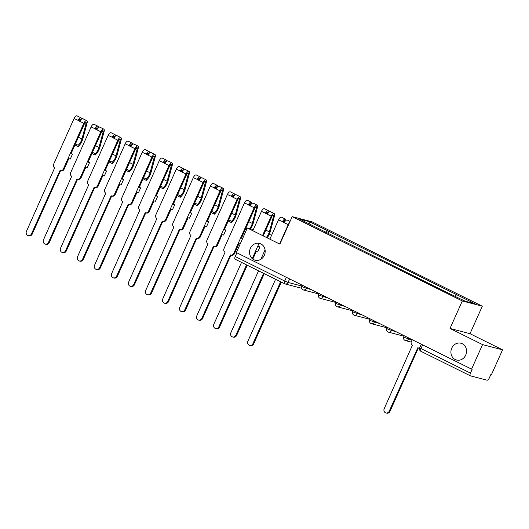 <?xml version="1.0" encoding="UTF-8"?>
<svg xmlns="http://www.w3.org/2000/svg" width="529" height="529" viewBox="0 0 529 529"><rect width="100%" height="100%" fill="white"/><g stroke="black" fill="none" stroke-linecap="round" stroke-linejoin="round"><path stroke-width="0.79" d="M264.348 255.276A8.676 7.77 104.7 0 1 255.163 260.202A8.676 7.77 104.7 0 1 250.376 248.346A8.676 7.77 104.7 0 1 259.56 243.419A8.676 7.77 104.7 0 1 264.348 255.276M465.725 355.085A8.676 7.77 104.7 0 1 456.54 360.011A8.676 7.77 104.7 0 1 451.746 348.155A8.676 7.77 104.7 0 1 460.931 343.228A8.676 7.77 104.7 0 1 465.725 355.085M271.562 235.345L269.307 234.228M482.554 344.597L502.55 349.828L470.01 333.7L482.309 306.205L312.163 221.876L292.173 216.639L462.313 300.968L450.014 328.463L482.554 344.597L471.577 369.13L236.351 252.545L247.327 228.006L279.874 244.14L292.173 216.639M502.55 349.828L491.573 374.367L490.991 374.215L489.279 378.037A2.711 1.184 116.4 0 1 487.011 380.199L470.519 375.881A2.711 1.184 116.4 0 1 470.413 375.841L420.945 351.322A2.711 1.184 -63.6 0 1 420.985 348.585L470.453 373.104A2.711 1.184 116.4 0 0 470.413 375.841M235.293 259.289A2.711 1.184 -63.6 0 1 235.187 259.25A2.711 1.184 -63.6 0 1 235.226 256.519L284.695 281.038L288.047 282.426L301.629 285.984M236.886 252.809L235.226 256.519M253.325 229.579L247.327 228.006M470.453 373.104L472.166 369.282L471.577 369.13M455.092 296.2L456.672 294.693L475.022 303.785L465.229 301.226L445.511 291.77L299.454 219.059L309.247 221.625L327.596 230.717L325.791 232.436M456.672 294.693L327.596 230.717M482.309 306.205L462.313 300.968M470.01 333.7L450.014 328.463M327.894 233.474L328.965 231.074M309.187 223.886L309.247 221.625M412.197 339.697L411.364 341.562A2.711 2.427 -75.3 0 0 412.448 345.113L384.206 408.692A3.114 2.79 -75.3 0 0 389.225 411.185L417.798 347.765A2.711 2.427 -75.3 0 0 419.669 347.804M419.53 348.188A2.711 2.427 104.7 0 1 418.968 348.122L418.214 347.923M418.353 347.956L389.985 411.383A3.114 2.79 104.7 0 1 386.686 413.149L385.925 412.951M281.309 282.109L253.695 343.83A3.114 2.79 104.7 0 1 250.396 345.602L249.642 345.404A3.114 2.79 -75.3 0 0 252.941 343.632L280.615 281.765M275.589 279.279L247.916 341.145A3.114 2.79 -75.3 0 0 249.642 345.404M284.794 221.757A1.627 0.714 116.4 0 0 284.615 220.699A1.627 0.714 116.4 0 0 283.194 221.975L278.505 219.826L269.85 239.168M285.898 220.448A3.386 1.481 116.4 0 0 285.396 219.118A3.386 1.481 116.4 0 0 282.433 221.777L284.291 222.696A3.386 1.481 116.4 0 1 287.254 220.044L290.037 221.42M285.396 219.118L281.468 217.174A3.386 1.481 116.4 0 0 278.505 219.826M284.357 222.55L283.194 221.975M264.269 273.665L236.661 335.386A3.114 2.79 104.7 0 1 233.362 337.158L232.601 336.96A3.114 2.79 -75.3 0 0 235.901 335.188L263.581 273.321M289.429 222.775A3.386 1.481 116.4 0 0 288.219 224.646L279.57 243.988M265.075 249.853L260.843 259.316M258.555 270.835L230.882 332.701A3.114 2.79 -75.3 0 0 232.601 336.96M252.842 259.104L256.228 251.539L257.683 251.923L259.891 246.99L258.43 246.607M267.753 213.313A1.627 0.714 116.4 0 0 267.575 212.255A1.627 0.714 116.4 0 0 266.153 213.531L261.465 211.382L252.816 230.723M268.858 212.003A3.386 1.481 116.4 0 0 268.362 210.674A3.386 1.481 116.4 0 0 265.399 213.332L267.257 214.252A3.386 1.481 116.4 0 1 270.22 211.6L274.148 213.544A3.386 1.481 116.4 0 0 271.185 216.202L262.536 235.544M268.362 210.674L264.427 208.73A3.386 1.481 116.4 0 0 261.465 211.382M267.324 214.106L266.153 213.531M263.224 235.888L271.946 216.401A1.627 0.714 -63.6 0 1 273.367 215.124A1.627 0.714 -63.6 0 1 273.526 216.262L269.34 231.874A6.368 2.784 -63.6 0 1 266.312 237.415M247.235 265.221L219.628 326.942A3.114 2.79 104.7 0 1 216.328 328.714L215.567 328.516A3.114 2.79 -75.3 0 0 218.867 326.743L246.54 264.877M267.119 237.812A8.133 3.558 116.4 0 0 270.293 231.523L274.478 215.911A3.386 1.481 116.4 0 0 274.148 213.544M241.522 262.391L213.842 324.257A3.114 2.79 -75.3 0 0 215.567 328.516M259.058 243.307L252.221 258.602M258.555 246.329L259.891 246.99M251.824 203.559A3.386 1.481 116.4 0 0 251.321 202.237L247.393 200.286A3.386 1.481 116.4 0 0 244.431 202.938L223.972 248.683A2.711 2.427 -75.3 0 0 225.05 252.234L196.808 315.813A3.114 2.79 -75.3 0 0 201.833 318.299L230.399 254.885A2.711 2.427 -75.3 0 0 233.686 253.503L234.446 253.702A2.711 2.427 104.7 0 1 231.576 255.236L230.816 255.038M234.446 253.702L239.187 243.095L240.437 243.419M250.72 204.868A1.627 0.714 116.4 0 0 250.541 203.81A1.627 0.714 116.4 0 0 249.119 205.087L244.431 202.938M251.321 202.237A3.386 1.481 116.4 0 0 248.366 204.888L250.217 205.807A3.386 1.481 116.4 0 1 253.179 203.156L257.114 205.1A3.386 1.481 116.4 0 0 254.151 207.758L233.686 253.503M250.283 205.662L249.119 205.087M242.639 238.486L241.396 238.162L254.905 207.957A1.627 0.714 -63.6 0 1 256.327 206.68A1.627 0.714 -63.6 0 1 256.486 207.818L252.307 223.43A6.368 2.784 -63.6 0 1 249.609 228.607M230.961 255.077L202.587 318.498A3.114 2.79 104.7 0 1 199.288 320.27L198.534 320.071M246.937 228.885L245.8 228.323M246.415 230.049L245.277 229.487M250.488 228.832A8.133 3.558 116.4 0 0 253.259 223.079L257.444 207.467A3.386 1.481 116.4 0 0 257.114 205.1M241.522 237.885L242.659 238.447M234.79 195.115A3.386 1.481 116.4 0 0 234.287 193.793L230.36 191.842A3.386 1.481 116.4 0 0 227.397 194.493L206.932 240.239A2.711 2.427 -75.3 0 0 208.016 243.79L179.774 307.369A3.114 2.79 -75.3 0 0 184.8 309.862L213.366 246.441A2.711 2.427 -75.3 0 0 216.652 245.059L217.412 245.258A2.711 2.427 104.7 0 1 214.543 246.792L213.782 246.593M217.412 245.258L222.154 234.651L223.608 235.035L225.817 230.102L224.362 229.718L237.871 199.512A1.627 0.714 -63.6 0 1 239.293 198.236A1.627 0.714 -63.6 0 1 239.452 199.373L235.266 214.986A6.368 2.784 -63.6 0 1 231.49 221.234L228.759 219.879M233.686 196.424A1.627 0.714 116.4 0 0 233.507 195.366A1.627 0.714 116.4 0 0 232.086 196.643L227.397 194.493M234.287 193.793A3.386 1.481 116.4 0 0 231.325 196.444L233.183 197.363A3.386 1.481 116.4 0 1 236.146 194.712L240.073 196.656A3.386 1.481 116.4 0 0 237.118 199.314L216.652 245.059M233.249 197.218L232.086 196.643M213.928 246.633L185.553 310.06A3.114 2.79 104.7 0 1 182.254 311.826L181.493 311.627M231.49 221.234L231.398 222.61L228.244 221.043M231.398 222.61A8.133 3.558 116.4 0 0 236.218 214.635L240.404 199.023A3.386 1.481 116.4 0 0 240.073 196.656M224.481 229.441L225.817 230.102M217.75 186.671A3.386 1.481 116.4 0 0 217.254 185.348L213.319 183.398A3.386 1.481 116.4 0 0 210.357 186.049L189.898 231.795A2.711 2.427 -75.3 0 0 190.976 235.345L162.74 298.925A3.114 2.79 -75.3 0 0 167.759 301.418L196.332 237.997A2.711 2.427 -75.3 0 0 199.618 236.615L200.372 236.813A2.711 2.427 104.7 0 1 197.502 238.354L196.748 238.156M200.372 236.813L205.12 226.207L206.575 226.591L208.783 221.658L207.322 221.274L220.838 191.068A1.627 0.714 -63.6 0 1 222.259 189.792A1.627 0.714 -63.6 0 1 222.418 190.929L218.232 206.541A6.368 2.784 -63.6 0 1 214.457 212.79L211.726 211.435M216.652 187.98A1.627 0.714 116.4 0 0 216.473 186.922A1.627 0.714 116.4 0 0 215.052 188.198L210.357 186.049M217.254 185.348A3.386 1.481 116.4 0 0 214.291 188L216.149 188.919A3.386 1.481 116.4 0 1 219.112 186.268L223.04 188.218A3.386 1.481 116.4 0 0 220.077 190.87L199.618 236.615M216.216 188.774L215.052 188.198M196.887 238.189L168.52 301.616A3.114 2.79 104.7 0 1 165.22 303.382L164.459 303.183M214.457 212.79L214.364 214.166L211.203 212.598M214.364 214.166A8.133 3.558 116.4 0 0 219.185 206.191L223.37 190.579A3.386 1.481 116.4 0 0 223.04 188.218M207.447 220.996L208.783 221.658M200.716 178.227A3.386 1.481 116.4 0 0 200.22 176.904L196.285 174.954A3.386 1.481 116.4 0 0 193.323 177.605L172.864 223.35A2.711 2.427 -75.3 0 0 173.942 226.901L145.7 290.481A3.114 2.79 -75.3 0 0 150.725 292.973L179.291 229.553A2.711 2.427 -75.3 0 0 182.578 228.171L183.338 228.369A2.711 2.427 104.7 0 1 180.468 229.91L179.708 229.712M183.338 228.369L188.079 217.763L189.541 218.146L191.743 213.213L190.288 212.83L203.804 182.624A1.627 0.714 -63.6 0 1 205.226 181.348A1.627 0.714 -63.6 0 1 205.378 182.485L201.199 198.097A6.368 2.784 -63.6 0 1 197.423 204.346L194.692 202.991M199.612 179.536A1.627 0.714 116.4 0 0 199.433 178.478A1.627 0.714 116.4 0 0 198.011 179.754L193.323 177.605M200.22 176.904A3.386 1.481 116.4 0 0 197.257 179.556L199.109 180.475A3.386 1.481 116.4 0 1 202.071 177.823L206.006 179.774A3.386 1.481 116.4 0 0 203.043 182.426L182.578 228.171M199.175 180.329L198.011 179.754M179.853 229.745L151.486 293.172A3.114 2.79 104.7 0 1 148.18 294.937L147.426 294.739M197.423 204.346L197.33 205.721L194.169 204.154M197.33 205.721A8.133 3.558 116.4 0 0 202.151 197.753L206.336 182.135A3.386 1.481 116.4 0 0 206.006 179.774M190.414 212.552L191.743 213.213M183.682 169.783A3.386 1.481 116.4 0 0 183.179 168.46L179.252 166.509A3.386 1.481 116.4 0 0 176.289 169.168L155.824 214.906A2.711 2.427 -75.3 0 0 156.908 218.457L128.666 282.036A3.114 2.79 -75.3 0 0 133.692 284.529L162.258 221.109A2.711 2.427 -75.3 0 0 165.544 219.727L166.304 219.925A2.711 2.427 104.7 0 1 163.435 221.466L162.674 221.267M166.304 219.925L171.046 209.319L172.5 209.702L174.709 204.769L173.254 204.386L186.763 174.18A1.627 0.714 -63.6 0 1 188.185 172.904A1.627 0.714 -63.6 0 1 188.344 174.041L184.158 189.653A6.368 2.784 -63.6 0 1 180.382 195.902L177.651 194.546M182.578 171.092A1.627 0.714 116.4 0 0 182.399 170.04A1.627 0.714 116.4 0 0 180.978 171.31L176.289 169.168M183.179 168.46A3.386 1.481 116.4 0 0 180.217 171.112L182.075 172.031A3.386 1.481 116.4 0 1 185.038 169.379L188.972 171.33A3.386 1.481 116.4 0 0 186.01 173.981L165.544 219.727M182.141 171.892L180.978 171.31M162.82 221.301L134.445 284.728A3.114 2.79 104.7 0 1 131.146 286.5L130.385 286.301M180.382 195.902L180.296 197.277L177.136 195.71M180.296 197.277A8.133 3.558 116.4 0 0 185.11 189.309L189.296 173.691A3.386 1.481 116.4 0 0 188.972 171.33M173.38 204.108L174.709 204.769M166.642 161.338A3.386 1.481 116.4 0 0 166.146 160.016L162.211 158.065A3.386 1.481 116.4 0 0 159.249 160.723L138.79 206.462A2.711 2.427 -75.3 0 0 139.868 210.013L111.632 273.592A3.114 2.79 -75.3 0 0 116.651 276.085L145.224 212.665A2.711 2.427 -75.3 0 0 148.51 211.283L149.264 211.481A2.711 2.427 104.7 0 1 146.394 213.022L145.64 212.823M149.264 211.481L154.012 200.875L155.466 201.258L157.675 196.325L156.214 195.948L169.73 165.736A1.627 0.714 -63.6 0 1 171.151 164.459A1.627 0.714 -63.6 0 1 171.31 165.597L167.124 181.209A6.368 2.784 -63.6 0 1 163.349 187.458L160.618 186.102M165.544 162.648A1.627 0.714 116.4 0 0 165.365 161.596A1.627 0.714 116.4 0 0 163.944 162.866L159.249 160.723M166.146 160.016A3.386 1.481 116.4 0 0 163.183 162.667L165.041 163.587A3.386 1.481 116.4 0 1 168.004 160.935L171.932 162.886A3.386 1.481 116.4 0 0 168.969 165.537L148.51 211.283M165.108 163.448L163.944 162.866M145.779 212.856L117.412 276.283A3.114 2.79 104.7 0 1 114.112 278.056L113.351 277.857M163.349 187.458L163.256 188.833L160.095 187.266M163.256 188.833A8.133 3.558 116.4 0 0 168.077 180.865L172.262 165.246A3.386 1.481 116.4 0 0 171.932 162.886M156.339 195.664L157.675 196.325M149.608 152.901A3.386 1.481 116.4 0 0 149.112 151.572L145.177 149.621A3.386 1.481 116.4 0 0 142.215 152.279L121.756 198.025A2.711 2.427 -75.3 0 0 122.834 201.569L94.592 265.148A3.114 2.79 -75.3 0 0 99.617 267.641L128.183 204.22A2.711 2.427 -75.3 0 0 131.47 202.838L132.23 203.037A2.711 2.427 104.7 0 1 129.36 204.578L128.6 204.379M132.23 203.037L136.971 192.43L138.433 192.814L140.635 187.881L139.18 187.504L152.696 157.292A1.627 0.714 -63.6 0 1 154.118 156.022A1.627 0.714 -63.6 0 1 154.27 157.153L150.091 172.765A6.368 2.784 -63.6 0 1 146.315 179.014L143.584 177.658M148.504 154.203A1.627 0.714 116.4 0 0 148.325 153.152A1.627 0.714 116.4 0 0 146.903 154.422L142.215 152.279M149.112 151.572A3.386 1.481 116.4 0 0 146.149 154.223L148.001 155.142A3.386 1.481 116.4 0 1 150.963 152.491L154.898 154.442A3.386 1.481 116.4 0 0 151.935 157.093L131.47 202.838M148.067 155.004L146.903 154.422M128.745 204.419L100.378 267.839A3.114 2.79 104.7 0 1 97.072 269.611L96.318 269.413M146.315 179.014L146.222 180.389L143.061 178.828M146.222 180.389A8.133 3.558 116.4 0 0 151.043 172.421L155.228 156.809A3.386 1.481 116.4 0 0 154.898 154.442M139.306 187.22L140.635 187.881M132.574 144.457A3.386 1.481 116.4 0 0 132.071 143.128L128.144 141.177A3.386 1.481 116.4 0 0 125.181 143.835L104.716 189.58A2.711 2.427 -75.3 0 0 105.8 193.125L77.558 256.704A3.114 2.79 -75.3 0 0 82.584 259.197L111.15 195.776A2.711 2.427 -75.3 0 0 114.436 194.394L115.196 194.593A2.711 2.427 104.7 0 1 112.327 196.133L111.566 195.935M115.196 194.593L119.938 183.993L121.392 184.37L123.601 179.437L122.146 179.06L135.655 148.847A1.627 0.714 -63.6 0 1 137.077 147.578A1.627 0.714 -63.6 0 1 137.236 148.709L133.05 164.327A6.368 2.784 -63.6 0 1 129.274 170.569L126.543 169.214M131.47 145.759A1.627 0.714 116.4 0 0 131.291 144.708A1.627 0.714 116.4 0 0 129.87 145.978L125.181 143.835M132.071 143.128A3.386 1.481 116.4 0 0 129.109 145.779L130.967 146.705A3.386 1.481 116.4 0 1 133.93 144.047L137.864 145.997A3.386 1.481 116.4 0 0 134.902 148.649L114.436 194.394M131.033 146.559L129.87 145.978M111.712 195.975L83.337 259.395A3.114 2.79 104.7 0 1 80.038 261.167L79.277 260.969M129.274 170.569L129.188 171.951L126.028 170.384M129.188 171.951A8.133 3.558 116.4 0 0 134.009 163.977L138.188 148.365A3.386 1.481 116.4 0 0 137.864 145.997M122.272 178.776L123.601 179.437M115.534 136.013A3.386 1.481 116.4 0 0 115.038 134.683L111.103 132.733A3.386 1.481 116.4 0 0 108.147 135.391L87.682 181.136A2.711 2.427 -75.3 0 0 88.76 184.681L60.524 248.266A3.114 2.79 -75.3 0 0 65.543 250.753L94.116 187.332A2.711 2.427 -75.3 0 0 97.402 185.95L98.156 186.148A2.711 2.427 104.7 0 1 95.286 187.689L94.532 187.491M98.156 186.148L102.904 175.549L104.358 175.926L106.567 170.993L105.106 170.616L118.622 140.403A1.627 0.714 -63.6 0 1 120.043 139.134A1.627 0.714 -63.6 0 1 120.202 140.264L116.016 155.883A6.368 2.784 -63.6 0 1 112.241 162.125L109.51 160.77M114.436 137.315A1.627 0.714 116.4 0 0 114.257 136.264A1.627 0.714 116.4 0 0 112.836 137.54L108.147 135.391M115.038 134.683A3.386 1.481 116.4 0 0 112.075 137.335L113.933 138.261A3.386 1.481 116.4 0 1 116.896 135.603L120.824 137.553A3.386 1.481 116.4 0 0 117.861 140.205L97.402 185.95M113.999 138.115L112.836 137.54M94.671 187.531L66.304 250.951A3.114 2.79 104.7 0 1 63.004 252.723L62.243 252.525M112.241 162.125L112.148 163.507L108.987 161.94M112.148 163.507A8.133 3.558 116.4 0 0 116.969 155.533L121.154 139.921A3.386 1.481 116.4 0 0 120.824 137.553M105.231 170.338L106.567 170.993M98.5 127.568A3.386 1.481 116.4 0 0 98.004 126.239L94.069 124.295A3.386 1.481 116.4 0 0 91.107 126.947L70.648 172.692A2.711 2.427 -75.3 0 0 71.726 176.236L43.484 239.822A3.114 2.79 -75.3 0 0 48.509 242.308L77.075 178.888A2.711 2.427 -75.3 0 0 80.362 177.506L81.122 177.704A2.711 2.427 104.7 0 1 78.252 179.245L77.492 179.047M81.122 177.704L85.863 167.104L87.325 167.481L89.527 162.555L88.072 162.172L101.588 131.959A1.627 0.714 -63.6 0 1 103.01 130.689A1.627 0.714 -63.6 0 1 103.168 131.82L98.983 147.439A6.368 2.784 -63.6 0 1 95.207 153.681L92.476 152.332M97.396 128.878A1.627 0.714 116.4 0 0 97.217 127.82A1.627 0.714 116.4 0 0 95.795 129.096L91.107 126.947M98.004 126.239A3.386 1.481 116.4 0 0 95.041 128.897L96.893 129.817A3.386 1.481 116.4 0 1 99.855 127.158L103.79 129.109A3.386 1.481 116.4 0 0 100.827 131.761L80.362 177.506M96.966 129.671L95.795 129.096M77.637 179.086L49.27 242.507A3.114 2.79 104.7 0 1 45.963 244.279L45.21 244.081M95.207 153.681L95.114 155.063L91.953 153.496M95.114 155.063A8.133 3.558 116.4 0 0 99.935 147.088L104.12 131.476A3.386 1.481 116.4 0 0 103.79 129.109M88.198 161.894L89.527 162.555M81.466 119.124A3.386 1.481 116.4 0 0 80.963 117.795L77.036 115.851A3.386 1.481 116.4 0 0 74.073 118.503L53.608 164.248A2.711 2.427 -75.3 0 0 54.692 167.792L26.45 231.378A3.114 2.79 -75.3 0 0 31.476 233.864L60.041 170.45A2.711 2.427 -75.3 0 0 63.328 169.062L64.088 169.26A2.711 2.427 104.7 0 1 61.219 170.801L60.458 170.602M64.088 169.26L68.83 158.66L70.284 159.037L72.493 154.111L71.038 153.727L84.547 123.515A1.627 0.714 -63.6 0 1 85.969 122.245A1.627 0.714 -63.6 0 1 86.128 123.383L81.942 138.995A6.368 2.784 -63.6 0 1 78.166 145.237L75.435 143.888M80.362 120.433A1.627 0.714 116.4 0 0 80.183 119.375A1.627 0.714 116.4 0 0 78.761 120.652L74.073 118.503M80.963 117.795A3.386 1.481 116.4 0 0 78.001 120.453L79.859 121.372A3.386 1.481 116.4 0 1 82.822 118.714L86.756 120.665A3.386 1.481 116.4 0 0 83.794 123.317L63.328 169.062M79.925 121.227L78.761 120.652M60.604 170.642L32.229 234.063A3.114 2.79 104.7 0 1 28.93 235.835L28.169 235.636M78.166 145.237L78.08 146.619L74.92 145.052M78.08 146.619A8.133 3.558 116.4 0 0 82.901 138.644L87.08 123.032A3.386 1.481 116.4 0 0 86.756 120.665M71.164 153.45L72.493 154.111M302.026 285.098L301.53 286.215L302.833 287.016L311.528 289.799M306.641 287.379L306.185 288.404A2.711 2.427 104.7 0 1 302.899 289.786M319.066 293.535L318.564 294.66L319.873 295.46L328.562 298.244M323.675 295.823L323.219 296.848A2.711 2.427 104.7 0 1 319.933 298.23M336.1 301.98L335.598 303.104L336.907 303.904L345.596 306.688M340.716 304.268L340.259 305.293A2.711 2.427 104.7 0 1 336.973 306.675M353.134 310.424L352.638 311.548L353.941 312.348L362.63 315.132M357.749 312.712L357.293 313.737A2.711 2.427 104.7 0 1 354.007 315.119M370.174 318.868L369.672 319.992L370.981 320.792L379.67 323.576M374.783 321.156L374.327 322.181A2.711 2.427 104.7 0 1 371.041 323.563M387.208 327.312L386.706 328.43L388.015 329.236L396.704 332.02M391.824 329.6L391.367 330.625A2.711 2.427 104.7 0 1 388.081 332.007M404.242 335.756L403.739 336.874L405.049 337.681L412.051 340.021M408.857 338.044L408.401 339.063A2.711 2.427 104.7 0 1 405.115 340.451M289.608 278.942L288.047 282.426A2.711 2.427 -75.3 0 1 284.761 283.808A2.711 1.184 -63.6 0 1 284.662 283.769A2.711 1.184 -63.6 0 1 284.695 281.038L286.354 277.328M421.282 344.2L419.676 347.784L420.985 348.585L422.645 344.875M421.044 351.362A2.711 1.184 -63.6 0 1 420.945 351.322A2.711 2.711 0 0 1 419.676 347.784M389.225 411.185L389.985 411.383M252.941 343.632L253.695 343.83M284.747 221.823L283.617 221.261M288.219 224.646L284.291 222.696M235.901 335.188L236.661 335.386M267.714 213.379L266.576 212.817M273.526 216.262L272.369 215.687M269.34 231.874L265.803 230.122M271.185 216.202L267.257 214.252M218.867 326.743L219.628 326.942M250.68 204.935L249.543 204.373M256.486 207.818L255.328 207.242M252.307 223.43L248.769 221.677M254.151 207.758L250.217 205.807M201.833 318.299L202.587 318.498M233.639 196.49L232.509 195.928M239.452 199.373L238.295 198.798M235.266 214.986L231.735 213.233M237.118 199.314L233.183 197.363M184.8 309.862L185.553 310.06M216.606 188.046L215.468 187.484M222.418 190.929L221.261 190.354M218.232 206.541L214.695 204.789M220.077 190.87L216.149 188.919M167.759 301.418L168.52 301.616M199.572 179.609L198.435 179.04M205.378 182.485L204.22 181.91M201.199 198.097L197.661 196.345M203.043 182.426L199.109 180.475M150.725 292.973L151.486 293.172M182.531 171.165L181.401 170.602M188.344 174.041L187.187 173.466M184.158 189.653L180.627 187.901M186.01 173.981L182.075 172.031M133.692 284.529L134.445 284.728M165.498 162.72L164.36 162.158M171.31 165.597L170.153 165.022M167.124 181.209L163.587 179.463M168.969 165.537L165.041 163.587M116.651 276.085L117.412 276.283M148.464 154.276L147.327 153.714M154.27 157.153L153.112 156.577M150.091 172.765L146.553 171.019M151.935 157.093L148.001 155.142M99.617 267.641L100.378 267.839M131.423 145.832L130.293 145.27M137.236 148.709L136.079 148.14M133.05 164.327L129.519 162.575M134.902 148.649L130.967 146.705M82.584 259.197L83.337 259.395M114.39 137.388L113.252 136.826M120.202 140.264L119.045 139.696M116.016 155.883L112.485 154.131M117.861 140.205L113.933 138.261M65.543 250.753L66.304 250.951M97.356 128.944L96.218 128.382M103.168 131.82L102.004 131.252M98.983 147.439L95.445 145.687M100.827 131.761L96.893 129.817M48.509 242.308L49.27 242.507M80.322 120.5L79.185 119.938M86.128 123.383L84.971 122.807M81.942 138.995L78.411 137.242M83.794 123.317L79.859 121.372M31.476 233.864L32.229 234.063M403.739 336.874A2.711 2.711 0 0 0 405.531 340.603L411.185 342.084M386.706 328.43A2.711 2.711 0 0 0 388.491 332.159L404.03 336.232M369.672 319.992A2.711 2.711 0 0 0 371.457 323.715L386.997 327.788M352.638 311.548A2.711 2.711 0 0 0 354.423 315.277L369.963 319.344M335.598 303.104A2.711 2.711 0 0 0 337.39 306.833L352.922 310.9M318.564 294.66A2.711 2.711 0 0 0 320.349 298.389L335.889 302.456M301.53 286.215A2.711 2.711 0 0 0 303.315 289.945L318.855 294.012M301.444 288.226L285.177 283.967A2.711 2.711 0 0 1 284.662 283.769L235.187 259.25"/></g></svg>
